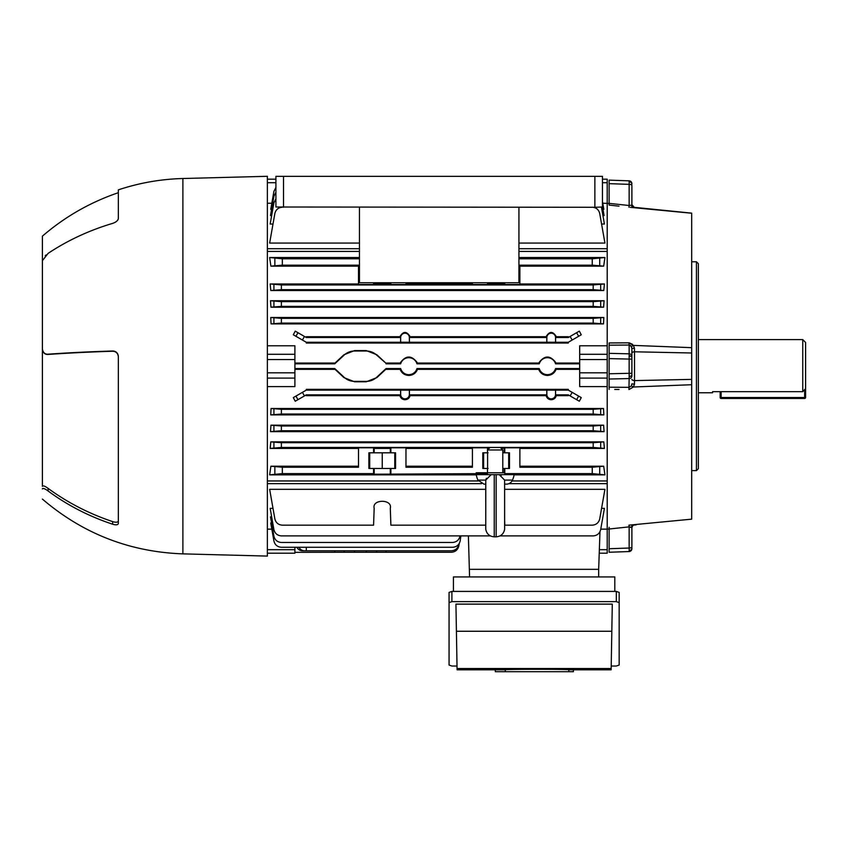 <?xml version="1.0" encoding="UTF-8"?>
<svg xmlns="http://www.w3.org/2000/svg" width="848" height="848" viewBox="0 0 848 848"><rect width="100%" height="100%" fill="white"/><g stroke="black" fill="none" stroke-linecap="round" stroke-linejoin="round"><path stroke-width="1.27" d="M698.339 392.772L712.574 392.772L712.574 391.659L802.749 391.659L802.749 339.613L698.339 339.613M802.749 339.613L805.6 342.465L805.6 388.67L802.749 391.659M712.574 391.659L712.574 392.772M805.6 388.67L805.6 397.521A0.954 0.954 0 0 1 804.646 398.465L721.118 398.465A0.954 0.954 0 0 1 720.164 397.521L720.164 391.659M721.118 391.659L721.118 397.521L804.646 397.521L804.646 398.465A0.954 0.954 0 0 0 805.6 397.521L804.646 397.521L804.646 389.677M696.431 261.778L698.339 263.675L698.339 468.711L696.431 470.608L696.431 261.778L691.692 261.778M631.887 548.221L631.887 546.939L631.887 548.221A2.851 2.364 180 0 1 629.163 550.585L629.142 548.031A2.851 1.092 -0 0 0 631.887 546.939L631.887 527.774L631.887 546.939M631.887 548.698A2.851 2.851 0 0 1 629.142 551.55L609.108 552.249L629.142 551.55L629.163 550.585M629.163 376.47L629.142 373.311L631.887 373.311L631.887 375.94A2.851 2.629 180 0 1 629.142 378.568L629.163 376.47A2.851 1.579 180 0 0 631.887 374.89L631.887 353.012L631.887 359.075L631.887 356.446L631.887 359.075L629.142 359.075L629.142 345.051L609.108 345.178L609.108 343.027M631.887 185.436L631.887 204.612L631.887 185.436A2.851 1.092 180 0 0 629.142 184.355L629.142 180.836L609.108 180.136L609.108 203.361L629.142 205.513L629.142 184.355L609.108 183.656M631.887 184.164L631.887 184.164A2.851 2.364 180 0 0 629.163 181.801M609.108 528.951L609.108 527.286L609.108 528.951L607.21 529.152L607.21 483.657L508.885 483.657M619.019 206.159L609.108 205.099L609.108 203.435L602.758 203.244M609.108 203.435L609.108 205.099L614.768 205.704M609.108 342.952L628.94 342.825L633.424 345.39L691.692 347.669L691.692 213.23L691.692 213.855L691.692 213.23L630.276 207.347M632.576 344.341L629.227 342.836M619.019 389.486L614.768 389.465M629.258 525.124L691.692 519.156L691.692 518.52M691.692 347.669L691.692 519.156M691.692 384.716L633.424 386.995L628.94 389.55L629.142 378.568L609.108 379.035L609.108 345.178M609.108 552.249L609.108 527.286M609.108 548.73L629.142 548.031L629.142 526.873L631.887 527.774L631.887 526.47M609.108 389.433L609.108 379.035M631.887 348.814L631.887 356.446L631.887 348.496L631.378 346.525L629.142 345.051L628.94 342.825M609.108 205.099L609.108 203.361M691.692 352.991L634.516 351.793L634.516 380.593L691.692 379.385M633.424 207.347L634.452 207.431L633.424 207.347A2.851 2.417 84 0 1 631.378 205.152L629.142 205.513L628.94 207.23M631.887 379.363A2.851 1.23 -0 0 0 634.516 380.593L634.452 384.208L633.424 386.995L631.378 385.861L629.142 387.335L609.108 387.207M631.378 346.525L633.424 345.39L634.452 348.178L634.516 351.793L634.452 348.178L631.887 348.496L630.997 345.952M631.887 383.879L631.378 385.861L631.887 383.879L634.452 384.208L634.463 383.349M633.424 525.039L634.452 524.954L633.424 525.039A2.851 2.417 96 0 0 631.378 527.223L631.887 527.774A2.851 2.83 -0 0 1 633.922 525.06M631.887 356.446A2.851 2.629 180 0 0 629.142 353.817L609.108 353.34M634.516 351.793A2.851 1.23 0 0 0 631.887 353.012M631.887 183.687A2.851 2.851 0 0 0 629.142 180.836M633.922 207.325A2.851 2.83 180 0 1 631.887 204.612C632.597 206.827 633.382 207.739 634.24 207.336L631.887 204.612M630.488 345.465L629.142 345.051M628.94 525.156L629.142 526.873L631.378 527.223M48.092 354.443A227.826 19.854 0 0 1 112.646 351.242L112.646 350.998A222.536 19.398 180 0 0 48.092 354.188L48.092 354.443C44.944 354.644 43.047 352.895 42.4 349.196L42.4 486.349C43.047 485.385 44.944 486.063 48.092 488.374A227.826 206.477 -0 0 0 112.646 521.605C116.017 522.612 117.914 522.389 118.338 520.937M42.4 349.196L42.4 348.941C43.047 352.641 44.944 354.39 48.092 354.188M42.4 499.09C82.86 533.678 129.691 551.931 182.892 553.871L182.892 178.515C160.813 179.108 139.295 182.892 118.338 189.857L118.338 218.551C117.925 220.607 116.028 222.218 112.646 223.374A222.536 182.299 180 0 0 48.092 253.393L42.4 260.696L42.4 348.941M118.338 192.697C90.217 202.28 64.904 216.759 42.4 236.147L42.4 263.028M115.01 524.753L115.741 524.817M42.548 488.554L43.566 488.48M112.646 350.998C116.017 351.146 117.925 352.98 118.338 356.499L118.338 523.513C117.925 524.976 116.028 525.209 112.646 524.212A222.536 201.686 180 0 1 48.092 490.992C44.955 488.66 43.057 487.982 42.4 488.936M182.892 178.515L267.374 176.299L267.374 556.087L182.892 553.871M115.01 222.388L115.72 221.964M115.752 221.943L116.6 221.317M117.331 220.628L117.883 219.918M118.222 219.219L118.338 218.551M45.188 255.831L46.121 254.93M118.338 356.499L118.222 355.365M117.883 354.273L117.331 353.309M116.589 352.461L114.766 351.337M113.727 351.061L113.07 350.998M116.611 522.198L115.741 522.22M113.717 351.316L114.766 351.591M118.338 356.754C117.925 353.234 116.028 351.401 112.646 351.242M594.861 207.272L594.861 176.342L602.462 176.342L602.462 207.007L594.861 207.272L275.918 207.007L275.918 176.342L283.508 176.342L283.508 207.272M359.446 207.272L359.446 282.755L518.923 282.755L518.923 207.272M594.861 176.342L283.508 176.342M489.497 448.073L487.6 449.97L502.79 449.97L502.79 472.76M500.892 448.073L502.79 449.97M487.6 452.811L487.6 468.478M504.793 472.76L476.205 472.76M491.215 474.657L476.205 474.657A28.482 28.482 0 0 0 477.89 480.095L484.007 484.144L485.756 484.144L484.007 484.144M506.373 484.144L504.634 484.144L506.373 484.144A6.646 6.646 0 0 0 512.499 480.095A28.482 28.482 0 0 0 514.174 474.657L496.144 474.657L499.249 474.657L504.602 480.095L504.634 529.237C503.723 533.911 500.892 536.445 496.144 536.826L496.144 474.657L494.246 474.657L494.246 536.826C489.497 536.445 486.667 533.911 485.756 529.237L485.787 480.095L491.14 474.657L494.246 474.657M486.392 478.293L485.83 479.873M501.2 475.463L499.249 474.657M485.756 484.144L485.756 502.663M611.821 631.262L611.143 669.803L573.386 669.803L573.386 671.701L495.327 671.701L495.327 669.793L457.083 669.803L455.938 604.126L612.288 604.126L611.821 631.262L456.404 631.262M449.058 602.621L449.058 592.402L451.91 591.416L616.316 591.416L619.167 592.402L619.167 602.621L616.316 601.635L451.91 601.635L449.058 602.621L449.058 665.044L451.91 666.03L457.019 666.03M611.217 666.03L616.316 666.03L619.167 665.044L619.167 602.621M495.327 669.793L505.291 669.793C506.086 669.146 568.001 669.146 568.817 669.793L573.386 669.793M568.817 669.793L568.817 671.701M505.291 669.793L505.291 671.701M614.8 591.416L614.8 576.926L453.426 576.926L453.426 591.416M599.981 531.707L598.667 569.337L469.569 569.337L598.667 569.337L598.667 576.926M469.569 576.926L468.393 535.894L460.888 535.894L460.21 540.748L460.888 535.894M400.669 390.165L400.669 394.511A4.346 4.346 0 0 0 405.015 398.846A4.346 4.346 0 0 0 409.361 394.511L409.361 390.165L400.627 390.112L400.627 394.511A4.388 4.388 0 0 0 400.638 394.861L399.949 395.666C400.669 398.189 402.365 399.546 405.015 399.737C407.676 399.546 409.361 398.189 410.082 395.666L409.393 394.861L546.822 394.861A4.388 4.388 0 0 1 546.812 394.511L546.812 390.112L409.404 390.112L409.404 394.511A4.388 4.388 0 0 1 409.393 394.861M546.854 390.165L546.854 394.511A4.346 4.346 0 0 0 551.2 398.846A4.346 4.346 0 0 0 555.546 394.511L555.546 390.165L546.812 390.112M410.082 395.666L546.133 395.666C546.854 398.189 548.55 399.546 551.2 399.737C553.861 399.546 555.546 398.189 556.267 395.666L555.578 394.861L568.287 394.861L570.121 395.921L572.177 392.359L568.287 390.112L568.287 389.338L306.298 389.338L306.298 390.112L400.627 390.112M555.546 390.165L555.588 394.511A4.388 4.388 0 0 1 555.578 394.861M294.903 369.336L335.034 369.336L334.769 368.562L344.161 377.307A15.19 15.19 0 0 0 354.506 381.377L366.294 381.377A15.19 15.19 0 0 0 376.639 377.307L386.031 368.562L400.659 368.562A8.491 8.491 0 0 0 416.962 368.562L539.254 368.562A8.491 8.491 0 0 0 555.557 368.562L579.682 368.562L579.65 363.813L555.557 363.813L556.108 363.05C550.31 355.036 544.501 355.036 538.692 363.05L417.523 363.05C411.715 355.036 405.916 355.036 400.108 363.05L385.766 363.05L376.904 354.793L366.294 350.606L354.506 350.606L343.896 354.793L335.034 363.05L294.903 363.05M335.034 369.336L343.896 377.593L354.506 381.77L366.294 381.77L376.904 377.593L385.766 369.336L400.108 369.336C401.719 373.205 404.623 375.24 408.81 375.452C412.997 375.24 415.902 373.205 417.523 369.336L538.692 369.336C540.314 373.205 543.218 375.24 547.405 375.452C551.592 375.24 554.497 373.205 556.108 369.336L555.557 368.562M417.523 369.336L416.962 368.562M602.462 201.538L603.84 209.35L602.992 209.35M271.593 209.35L270.745 209.35L273.915 191.372L275.918 187.429M267.374 203.244L271.816 203.244M518.923 248.729L607.21 248.729L607.21 182.702L602.462 182.702M282.342 207.209C278.356 207.516 275.854 209.615 274.858 213.484L269.643 243.069L359.446 243.069M518.923 243.069L604.931 243.069L599.716 213.484C598.72 209.615 596.229 207.516 592.243 207.209M273.003 224.031L270.162 224.031L273.915 202.767L275.918 198.824M601.444 207.135L604.423 224.031L601.582 224.031M602.462 206.35L604.083 215.572L602.928 215.572M271.657 215.572L270.491 215.572L273.915 196.185L275.918 192.242M603.84 317.502L270.745 317.502L281.388 318.35L593.187 318.35L603.84 317.502L603.511 323.883L593.187 323.099L593.187 318.35M281.388 318.35L281.388 323.099L271.063 323.883L603.511 323.883M271.063 323.883L270.745 317.502M270.894 266.155L269.643 257.516L282.342 258.778L282.342 265.159L270.894 266.155L358.503 266.155M269.643 257.516L359.446 257.516M518.923 257.516L604.931 257.516L603.681 266.155L592.243 265.159L592.243 258.778L604.931 257.516M519.877 266.155L603.681 266.155M281.388 284.939L281.388 289.677L270.798 290.514L270.162 283.974L281.388 284.939L593.187 284.939L604.423 283.974L519.877 283.974M604.423 283.974L603.787 290.514L593.187 289.677L593.187 284.939M270.798 290.514L603.787 290.514M358.503 283.974L270.162 283.974M607.21 345.783L607.21 359.552L579.682 359.552L579.682 345.783L607.21 345.783L607.21 251.432L518.923 251.432M359.446 251.432L267.374 251.432M267.374 354.294L294.903 354.294L294.903 345.783L267.374 345.783M579.682 363.05L556.108 363.05M555.546 342.221L555.546 337.557A4.346 4.346 0 0 0 551.2 333.211A4.346 4.346 0 0 0 546.854 337.557L546.854 342.221L555.588 342.274L555.588 337.557A4.388 4.388 0 0 0 555.588 337.525L568.287 337.525L568.287 336.72L556.33 336.72C552.907 331.027 549.493 331.027 546.07 336.72L410.146 336.72C406.722 331.027 403.309 331.027 399.885 336.72L306.298 336.72L306.298 337.525L400.627 337.525A4.388 4.388 0 0 0 400.627 337.557L400.627 342.274L306.298 342.274L293.302 334.769L295.242 331.144L306.298 337.525M570.121 336.465L579.332 331.144L581.272 334.769L578.654 336.285L572.177 340.027L570.121 336.465L568.287 337.525M306.298 342.274L306.298 343.037L568.287 343.037L568.287 342.274L572.177 340.027M604.083 300.743L270.491 300.743L281.388 301.644L593.187 301.644L604.083 300.743L603.617 307.188L593.187 306.393L593.187 301.644M281.388 301.644L281.388 306.393L270.957 307.188L603.617 307.188M270.957 307.188L270.491 300.743M271.063 408.503L603.511 408.503L603.84 414.884L270.745 414.884L271.063 408.503L281.388 409.287L593.187 409.287L603.511 408.503M267.374 386.593L294.903 386.593L294.903 378.091L267.374 378.091M267.374 480.954L478.336 480.954M512.054 480.954L607.21 480.954L607.21 386.593L579.682 386.593L579.682 372.823L607.21 372.823L607.21 386.593M556.108 369.336L579.682 369.336M399.949 395.666L306.298 395.666L306.298 394.861L400.638 394.861M306.298 394.861L295.242 401.231L293.302 397.606L306.298 390.112M572.177 392.359L581.272 397.606L579.332 401.231L570.121 395.921M568.287 394.861L568.287 395.666L556.267 395.666M519.877 466.22L603.681 466.22L604.931 474.859L592.243 473.608L592.243 467.227L603.681 466.22M269.643 474.859L270.894 466.22L282.342 467.227L282.342 473.608L269.643 474.859L476.247 474.859M514.132 474.859L604.931 474.859M270.894 466.22L358.503 466.22M358.503 448.412L270.162 448.412L270.798 441.861L603.787 441.861L604.423 448.412L519.877 448.412M270.957 425.187L603.617 425.187L604.083 431.632L270.491 431.632L270.957 425.187L281.388 425.993L593.187 425.993L603.617 425.187M600.755 529.141L607.21 529.141L607.21 553.193L599.229 553.193M271.816 529.141L267.374 529.141M271.657 516.803L270.491 516.803L273.915 536.201C274.911 540.07 277.402 542.158 281.388 542.476L452.514 542.476C456.627 542.126 459.128 539.953 460.04 535.936L460.04 535.894M271.593 523.025L270.745 523.025L273.915 541.003C274.911 544.882 277.402 546.971 281.388 547.278L452.684 547.278C456.786 546.939 459.298 544.766 460.21 540.748M485.756 525.177L390.886 525.177L390.292 508.281C392.719 498.974 371.742 498.974 374.169 508.281L373.576 525.177L282.342 525.177C278.356 524.859 275.854 522.771 274.858 518.902L269.643 489.317L485.756 489.317M504.634 489.317L604.931 489.317L599.716 518.902C598.72 522.771 596.229 524.859 592.243 525.177L504.793 525.177L504.634 520.502M500.044 535.894L593.187 535.894C597.172 535.576 599.674 533.487 600.67 529.618L604.423 508.344L601.582 508.344M273.003 508.344L270.162 508.344L273.915 529.618C274.911 533.487 277.402 535.576 281.388 535.894L490.345 535.894M504.793 282.755L504.793 284.557L519.877 284.557L519.877 265.159L592.243 265.159M518.923 258.778L592.243 258.778M282.342 258.778L359.446 258.778M502.79 468.478L504.793 468.478L504.793 473.608L592.243 473.608M502.79 452.811L504.793 452.811L504.793 447.818L519.877 447.818L519.877 467.227L592.243 467.227M504.793 452.811L509.489 452.811L509.489 468.478L504.793 468.478M282.342 473.608L373.576 473.608L374.169 474.202L487.494 473.608M386.01 550.797L386.031 552.271L451.337 552.271C455.323 551.963 457.825 549.864 458.821 545.995L459.266 543.483M294.903 368.562L334.769 368.562M385.766 363.05L376.639 355.079A15.19 15.19 0 0 0 366.294 351.008L354.506 351.008A15.19 15.19 0 0 0 344.161 355.079L334.769 363.813L294.903 363.813M400.108 363.05L400.659 363.813L386.031 363.813M538.692 363.05L539.254 363.813L416.962 363.813L417.523 363.05M579.65 363.813L579.65 368.562M539.254 368.562L538.692 369.336M386.031 368.562L385.766 369.336M400.659 368.562L400.108 369.336M555.588 337.525L556.33 336.72M546.07 336.72L546.812 337.525A4.388 4.388 0 0 0 546.812 337.557L546.812 342.274L409.404 342.274L409.404 337.557A4.388 4.388 0 0 0 409.404 337.525L410.146 336.72M409.404 337.525L546.812 337.525M555.588 342.274L568.287 342.274M546.133 395.666L546.822 394.861M555.588 390.112L568.287 390.112M399.885 336.72L400.627 337.525M334.769 363.813L335.034 363.05M294.903 552.345L334.769 552.271L334.79 550.797M294.934 368.562L294.934 363.813L294.934 368.562M298.909 547.278A7.59 6.572 90 0 0 304.453 550.797L306.298 550.797L306.298 547.278M306.298 550.797L451.337 550.797C455.323 550.49 457.825 548.391 458.821 544.522L458.906 544.045M304.453 550.797L302.397 550.797A7.59 6.572 -90 0 1 296.853 547.278M409.361 342.221L409.361 337.557A4.346 4.346 0 0 0 405.015 333.211A4.346 4.346 0 0 0 400.669 337.557L400.669 342.221L409.404 342.274M472.41 282.755L472.41 284.557L487.494 284.557L487.494 282.755M405.969 282.755L405.969 284.557L390.886 284.557L390.886 282.755M282.342 265.159L358.503 265.159L358.503 284.557L373.576 284.557L373.576 282.755M390.886 473.608L390.886 468.478L395.581 468.478L395.581 452.811L390.886 452.811L390.886 447.818L405.969 447.818L405.969 467.227L472.41 467.227L472.41 447.818L487.494 447.818L487.494 452.811L482.798 452.811L482.798 468.478L487.494 468.478L487.494 472.76M282.342 467.227L358.503 467.227L358.503 447.818L373.576 447.818L373.576 452.811L368.88 452.811L368.88 468.478L373.576 468.478L373.576 473.608M472.41 283.974L405.969 283.974M504.793 284.557L504.21 282.755M487.494 284.557L488.077 283.974L504.21 283.974M390.886 284.557L390.292 282.755M373.576 284.557L374.169 283.974L390.292 283.974M472.41 448.412L405.969 448.412M405.969 466.22L472.41 466.22M270.798 441.861L281.388 442.698L281.388 447.447L593.187 447.447L593.187 442.698L603.787 441.861M281.388 447.447L270.162 448.412M373.576 447.818L374.169 448.412L374.169 452.811L373.576 452.811M390.886 447.818L390.292 448.412L374.169 448.412M487.494 447.818L488.077 449.493M504.793 447.818L501.433 448.613M489.042 448.539L488.077 448.412M604.423 448.412L593.187 447.447M281.388 289.677L593.187 289.677M281.388 442.698L593.187 442.698M579.682 359.552L579.682 372.823M607.21 359.552L607.21 372.823M607.21 179.193L602.462 179.193L607.21 179.193L607.21 182.702M394.765 452.811L394.765 468.478M382.236 452.811L382.236 468.478M369.707 452.811L369.707 468.478M390.886 452.811L374.169 452.811M390.886 468.478L373.576 468.478M483.614 452.811L483.614 468.478M508.673 452.811L508.673 468.478M487.494 452.811L488.077 452.811M487.494 468.478L488.077 468.478M294.903 354.294L294.903 378.091M275.918 179.193L267.374 179.193L275.918 179.193M294.903 547.278L294.903 553.193L267.374 553.193M416.962 363.813A8.491 8.491 0 0 0 400.659 363.813M555.557 363.813A8.491 8.491 0 0 0 539.254 363.813M386.031 552.271L334.769 552.271M607.21 248.729L607.21 251.432M267.374 248.729L359.446 248.729M267.374 483.657L481.505 483.657M607.21 480.954L607.21 483.657M603.84 414.884L593.187 414.036L593.187 409.287M281.388 409.287L281.388 414.036L593.187 414.036M281.388 414.036L270.745 414.884M604.083 431.632L593.187 430.742L593.187 425.993M281.388 425.993L281.388 430.742L593.187 430.742M281.388 430.742L270.491 431.632M281.388 323.099L593.187 323.099M281.388 306.393L593.187 306.393M720.164 397.521A0.954 0.954 0 0 0 721.118 398.465L721.118 397.521L720.164 397.521M631.887 357.485A2.851 1.579 180 0 0 629.163 355.906M629.142 526.873L609.108 529.014M609.108 373.777L629.142 373.311L629.142 359.075L609.108 358.609M48.092 488.374L48.092 490.992M112.646 524.212L112.646 521.605M485.787 480.095L477.89 480.095M512.499 480.095L504.602 480.095M611.164 668.51L457.061 668.51M616.316 601.635L616.316 591.416M451.91 591.416L451.91 601.635M302.397 392.359L304.453 395.921M304.453 336.465L302.397 340.027M579.682 354.294L607.21 354.294M607.21 378.091L579.682 378.091M599.345 549.674L607.21 549.674M374.169 468.478L374.169 474.202M390.292 468.478L390.292 474.202M390.292 448.412L390.292 452.811M504.21 468.478L504.21 472.76M504.21 448.412L504.21 452.811M374.169 283.974L374.169 282.755M488.077 283.974L488.077 282.755M294.903 359.552L267.374 359.552M267.374 372.823L294.903 372.823M275.918 182.702L267.374 182.702M267.374 549.674L294.903 549.674M376.66 550.797L376.639 552.271M344.14 550.797L344.161 552.271M366.294 550.797L366.294 552.271M354.506 550.797L354.506 552.271M576.598 332.723L578.654 336.285M578.654 396.101L576.598 399.662M297.977 399.662L295.92 396.101M273.915 447.67L273.915 442.486M273.915 289.899L273.915 284.716M600.67 284.716L600.67 289.899M600.67 442.486L600.67 447.67M295.92 336.285L297.977 332.723M274.858 265.371L274.858 258.555M274.858 473.831L274.858 467.004M599.716 258.555L599.716 265.371M599.716 467.004L599.716 473.831M600.67 409.065L600.67 414.248M273.915 414.248L273.915 409.065M273.915 430.964L273.915 425.77M600.67 425.77L600.67 430.964M600.67 318.127L600.67 323.311M273.915 323.311L273.915 318.127M273.915 306.605L273.915 301.422M600.67 301.422L600.67 306.605M691.692 470.608L696.431 470.608M691.692 213.145L634.23 207.336L691.692 213.145M636.212 524.848L634.23 525.05C633.382 524.647 632.597 525.559 631.887 527.774L631.887 527.742M496.144 536.826L494.246 536.826"/></g></svg>
